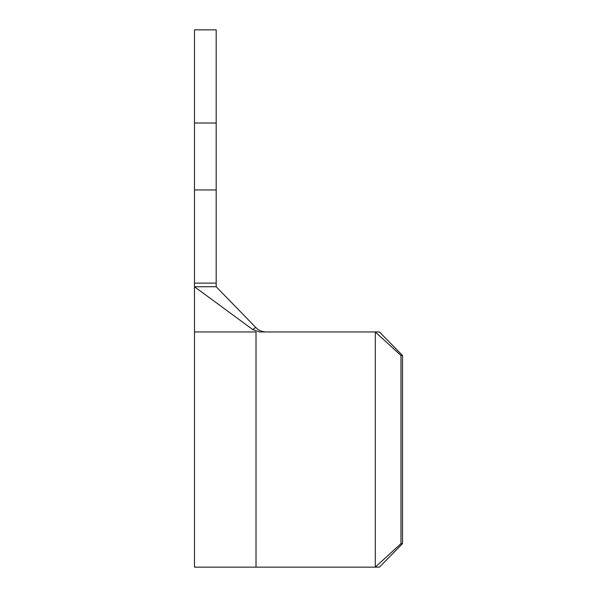 <?xml version="1.0" encoding="UTF-8"?>
<svg xmlns="http://www.w3.org/2000/svg" width="597" height="597" viewBox="0 0 597 597"><rect width="100%" height="100%" fill="white"/><g stroke="black" fill="none" stroke-linecap="round" stroke-linejoin="round"><path stroke-width="0.9" d="M194.48 567.15L194.48 331.969L256.016 331.969L256.016 567.15L194.48 567.15M216.189 29.85L216.189 286.739L194.48 286.739L194.48 29.85L216.189 29.85M216.189 283.12L194.48 283.12M216.189 123.019L194.48 123.019M216.189 189.958L194.48 189.958M256.016 567.15L375.304 567.15L400.975 543.628L402.52 543.628L379.431 567.15L375.304 567.15L375.304 331.969L379.431 331.969L402.52 355.484L400.975 355.484L375.304 331.969L259.755 331.969L252.8 329.604L194.48 286.739L194.48 331.969M252.8 329.604L255.703 327.402L216.189 286.739M255.703 327.402C258.262 330.156 261.62 331.686 265.769 331.969M402.52 543.628L402.52 355.484M400.975 543.628L400.975 355.484"/></g></svg>
